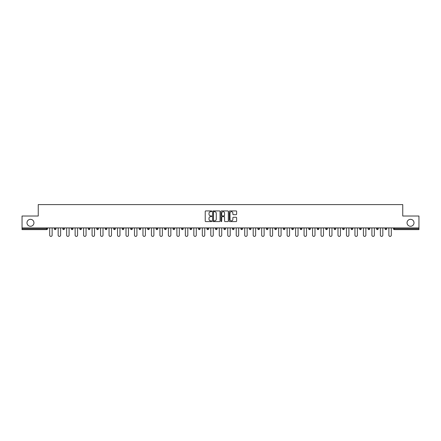 <?xml version="1.0" encoding="UTF-8"?>
<svg xmlns="http://www.w3.org/2000/svg" width="441" height="441" viewBox="0 0 441 441"><rect width="100%" height="100%" fill="white"/><g stroke="black" fill="none" stroke-linecap="round" stroke-linejoin="round"><path stroke-width="0.66" d="M33.951 222.81A3.478 3.478 0 0 1 30.473 226.288A3.478 3.478 0 0 1 26.995 222.81A3.478 3.478 0 0 1 30.473 219.331A3.478 3.478 0 0 1 33.951 222.81M414.005 222.81A3.478 3.478 0 0 1 410.527 226.288A3.478 3.478 0 0 1 407.049 222.81A3.478 3.478 0 0 1 410.527 219.331A3.478 3.478 0 0 1 414.005 222.81M211.801 211.3A0.375 0.375 0 0 0 211.432 210.925L205.76 210.925A0.535 0.535 0 0 0 205.23 211.46L205.23 221.062A0.535 0.535 0 0 0 205.76 221.597L211.432 221.597A0.375 0.375 0 0 0 211.801 221.222A0.375 0.375 0 0 0 211.432 220.847L210.699 220.847A1.709 1.709 0 0 1 208.99 219.144L208.99 218.339A1.709 1.709 0 0 1 210.699 216.636L211.432 216.636A0.375 0.375 0 0 0 211.801 216.261A0.375 0.375 0 0 0 211.432 215.886L210.699 215.886A1.709 1.709 0 0 1 208.99 214.177L208.99 213.378A1.709 1.709 0 0 1 210.699 211.674L211.432 211.674A0.375 0.375 0 0 0 211.801 211.3M236.095 214.684A0.535 0.535 0 0 0 236.624 214.155L236.624 211.46A0.535 0.535 0 0 0 236.095 210.925L229.794 210.925A0.535 0.535 0 0 0 229.265 211.46L229.265 221.062A0.535 0.535 0 0 0 229.794 221.597L236.095 221.597A0.535 0.535 0 0 0 236.624 221.062L236.624 217.81A0.535 0.535 0 0 0 236.095 217.275L233.399 217.275A0.535 0.535 0 0 0 232.865 217.81L232.865 219.42A1.428 1.428 0 0 1 231.437 220.847A1.428 1.428 0 0 1 230.009 219.42L230.009 213.097A1.428 1.428 0 0 1 231.437 211.674A1.428 1.428 0 0 1 232.865 213.097L232.865 214.155A0.535 0.535 0 0 0 233.399 214.684L236.095 214.684M22.05 227.92L22.05 216.018L38.246 216.018L38.246 204.602L402.754 204.602L402.754 216.018L418.95 216.018L418.95 227.92L22.05 227.92L22.05 228.791L46.674 228.791L46.674 227.92M220.031 211.46A0.535 0.535 0 0 0 219.502 210.925L213.201 210.925A0.535 0.535 0 0 0 212.672 211.46L212.672 221.062A0.535 0.535 0 0 0 213.201 221.597L219.502 221.597A0.535 0.535 0 0 0 220.031 221.062L220.031 211.46M221.498 210.925L227.799 210.925A0.535 0.535 0 0 1 228.328 211.46L228.328 221.062A0.535 0.535 0 0 1 227.799 221.597L225.103 221.597A0.535 0.535 0 0 1 224.568 221.062L224.568 217.165A0.535 0.535 0 0 0 224.034 216.636L222.247 216.636A0.535 0.535 0 0 0 221.713 217.165L221.713 221.222A0.375 0.375 0 0 1 221.338 221.597A0.375 0.375 0 0 1 220.969 221.222L220.969 211.46A0.535 0.535 0 0 1 221.498 210.925M46.674 229.607A0.816 0.816 0 0 0 47.49 228.791L46.674 228.791L46.674 229.607A0.816 0.816 0 0 0 47.49 228.791L47.49 227.92L47.49 228.791A0.816 0.816 0 0 1 46.674 229.607L22.05 229.607L22.05 228.791M418.95 227.92L418.95 229.607L394.326 229.607A0.816 0.816 0 0 1 393.51 228.791L393.51 227.92M54.337 228.791A0.816 0.816 0 0 0 55.153 229.607A0.816 0.816 0 0 0 55.968 228.791L55.968 227.92L55.968 228.791L54.337 228.791A0.816 0.816 0 0 0 55.153 229.607A0.816 0.816 0 0 1 54.337 228.791L54.337 227.92M62.815 227.92L62.815 228.791L62.815 227.92M64.447 227.92L64.447 228.791L64.447 227.92M72.925 227.92L72.925 228.791L71.293 228.791A0.816 0.816 0 0 0 72.109 229.607A0.816 0.816 0 0 1 71.293 228.791L71.293 227.92M79.777 227.92L79.777 228.791L79.777 227.92M81.403 227.92L81.403 228.791A0.816 0.816 0 0 1 80.593 229.607A0.816 0.816 0 0 1 79.777 228.791A0.816 0.816 0 0 0 80.593 229.607A0.816 0.816 0 0 0 81.403 228.791A0.816 0.816 0 0 1 80.593 229.607A0.816 0.816 0 0 1 79.777 228.791L81.403 228.791M88.255 227.92L88.255 228.791L88.255 227.92M89.887 227.92L89.887 228.791L89.887 227.92M98.365 227.92L98.365 228.791A0.816 0.816 0 0 1 97.549 229.607A0.816 0.816 0 0 1 96.733 228.791L96.733 227.92M106.843 227.92L106.843 228.791A0.816 0.816 0 0 1 106.027 229.607A0.816 0.816 0 0 1 105.212 228.791L105.212 227.92M115.322 227.92L115.322 228.791A0.816 0.816 0 0 1 114.506 229.607A0.816 0.816 0 0 1 113.69 228.791L113.69 227.92M123.805 227.92L123.805 228.791A0.816 0.816 0 0 1 122.989 229.607A0.816 0.816 0 0 1 122.174 228.791L122.174 227.92M132.283 227.92L132.283 228.791A0.816 0.816 0 0 1 131.468 229.607A0.816 0.816 0 0 1 130.652 228.791L130.652 227.92M140.762 227.92L140.762 228.791A0.816 0.816 0 0 1 139.946 229.607A0.816 0.816 0 0 1 139.13 228.791L139.13 227.92M147.608 227.92L147.608 228.791L147.608 227.92M149.24 227.92L149.24 228.791A0.816 0.816 0 0 1 148.424 229.607A0.816 0.816 0 0 1 147.608 228.791L149.24 228.791A0.816 0.816 0 0 1 148.424 229.607M157.718 227.92L157.718 228.791L156.092 228.791A0.816 0.816 0 0 0 156.902 229.607A0.816 0.816 0 0 1 156.092 228.791L156.092 227.92M166.202 227.92L166.202 228.791A0.816 0.816 0 0 1 165.386 229.607A0.816 0.816 0 0 1 164.57 228.791L164.57 227.92M173.864 229.607A0.816 0.816 0 0 0 174.68 228.791L174.68 227.92L174.68 228.791A0.816 0.816 0 0 1 173.864 229.607A0.816 0.816 0 0 1 173.048 228.791L173.048 227.92M182.342 229.607A0.816 0.816 0 0 0 183.158 228.791L183.158 227.92L183.158 228.791A0.816 0.816 0 0 1 182.342 229.607A0.816 0.816 0 0 1 181.527 228.791L181.527 227.92M191.637 227.92L191.637 228.791A0.816 0.816 0 0 1 190.821 229.607A0.816 0.816 0 0 1 190.005 228.791L190.005 227.92M200.115 227.92L200.115 228.791A0.816 0.816 0 0 1 199.299 229.607A0.816 0.816 0 0 1 198.489 228.791L198.489 227.92M208.599 227.92L208.599 228.791A0.816 0.816 0 0 1 207.783 229.607A0.816 0.816 0 0 1 206.967 228.791L206.967 227.92M215.445 227.92L215.445 228.791L215.445 227.92M217.077 227.92L217.077 228.791A0.816 0.816 0 0 1 216.261 229.607A0.816 0.816 0 0 1 215.445 228.791L217.077 228.791A0.816 0.816 0 0 1 216.261 229.607A0.816 0.816 0 0 0 217.077 228.791M223.923 227.92L223.923 228.791L223.923 227.92M225.555 227.92L225.555 228.791L225.555 227.92M232.401 227.92L232.401 228.791L232.401 227.92M234.033 227.92L234.033 228.791A0.816 0.816 0 0 1 233.217 229.607A0.816 0.816 0 0 1 232.401 228.791A0.816 0.816 0 0 0 233.217 229.607A0.816 0.816 0 0 0 234.033 228.791A0.816 0.816 0 0 1 233.217 229.607A0.816 0.816 0 0 1 232.401 228.791L234.033 228.791M240.885 227.92L240.885 228.791L240.885 227.92M242.511 227.92L242.511 228.791L242.511 227.92M250.995 227.92L250.995 228.791A0.816 0.816 0 0 1 250.179 229.607A0.816 0.816 0 0 1 249.363 228.791L249.363 227.92M259.473 227.92L259.473 228.791L257.842 228.791A0.816 0.816 0 0 0 258.658 229.607A0.816 0.816 0 0 1 257.842 228.791L257.842 227.92M267.952 227.92L267.952 228.791A0.816 0.816 0 0 1 267.136 229.607A0.816 0.816 0 0 1 266.32 228.791L266.32 227.92M274.798 227.92L274.798 228.791L274.798 227.92M276.43 227.92L276.43 228.791L276.43 227.92M284.908 227.92L284.908 228.791A0.816 0.816 0 0 1 284.098 229.607A0.816 0.816 0 0 1 283.282 228.791L283.282 227.92M293.392 227.92L293.392 228.791L291.76 228.791A0.816 0.816 0 0 0 292.576 229.607A0.816 0.816 0 0 1 291.76 228.791L291.76 227.92M301.87 227.92L301.87 228.791A0.816 0.816 0 0 1 301.054 229.607A0.816 0.816 0 0 1 300.238 228.791L300.238 227.92M310.348 227.92L310.348 228.791L308.717 228.791A0.816 0.816 0 0 0 309.532 229.607A0.816 0.816 0 0 1 308.717 228.791L308.717 227.92M318.826 227.92L318.826 228.791A0.816 0.816 0 0 1 318.011 229.607A0.816 0.816 0 0 1 317.195 228.791L317.195 227.92M327.31 227.92L327.31 228.791L325.678 228.791A0.816 0.816 0 0 0 326.494 229.607A0.816 0.816 0 0 1 325.678 228.791L325.678 227.92M335.788 227.92L335.788 228.791A0.816 0.816 0 0 1 334.973 229.607A0.816 0.816 0 0 1 334.157 228.791L334.157 227.92M344.267 227.92L344.267 228.791L342.635 228.791A0.816 0.816 0 0 0 343.451 229.607A0.816 0.816 0 0 1 342.635 228.791L342.635 227.92M352.745 227.92L352.745 228.791L351.113 228.791A0.816 0.816 0 0 0 351.929 229.607A0.816 0.816 0 0 1 351.113 228.791L351.113 227.92M361.223 227.92L361.223 228.791L359.597 228.791A0.816 0.816 0 0 0 360.407 229.607A0.816 0.816 0 0 1 359.597 228.791L359.597 227.92M369.707 227.92L369.707 228.791A0.816 0.816 0 0 1 368.891 229.607A0.816 0.816 0 0 1 368.075 228.791L368.075 227.92M378.185 227.92L378.185 228.791A0.816 0.816 0 0 1 377.369 229.607A0.816 0.816 0 0 1 376.553 228.791L376.553 227.92M386.663 227.92L386.663 228.791A0.816 0.816 0 0 1 385.847 229.607A0.816 0.816 0 0 1 385.032 228.791L385.032 227.92M63.631 229.607A0.816 0.816 0 0 1 62.815 228.791L64.447 228.791A0.816 0.816 0 0 1 63.631 229.607A0.816 0.816 0 0 0 64.447 228.791A0.816 0.816 0 0 1 63.631 229.607M72.925 228.791A0.816 0.816 0 0 1 72.109 229.607A0.816 0.816 0 0 0 72.925 228.791A0.816 0.816 0 0 1 72.109 229.607A0.816 0.816 0 0 1 71.293 228.791M89.071 229.607A0.816 0.816 0 0 1 88.255 228.791A0.816 0.816 0 0 0 89.071 229.607A0.816 0.816 0 0 0 89.887 228.791A0.816 0.816 0 0 1 89.071 229.607A0.816 0.816 0 0 1 88.255 228.791L89.887 228.791A0.816 0.816 0 0 1 89.071 229.607M156.902 229.607A0.816 0.816 0 0 0 157.718 228.791A0.816 0.816 0 0 1 156.902 229.607A0.816 0.816 0 0 1 156.092 228.791M199.299 229.607A0.816 0.816 0 0 0 200.115 228.791A0.816 0.816 0 0 1 199.299 229.607M224.739 229.607A0.816 0.816 0 0 1 223.923 228.791L225.555 228.791A0.816 0.816 0 0 1 224.739 229.607A0.816 0.816 0 0 0 225.555 228.791A0.816 0.816 0 0 1 224.739 229.607M241.701 229.607A0.816 0.816 0 0 1 240.885 228.791A0.816 0.816 0 0 0 241.701 229.607A0.816 0.816 0 0 0 242.511 228.791A0.816 0.816 0 0 1 241.701 229.607A0.816 0.816 0 0 1 240.885 228.791L242.511 228.791A0.816 0.816 0 0 1 241.701 229.607M258.658 229.607A0.816 0.816 0 0 0 259.473 228.791A0.816 0.816 0 0 1 258.658 229.607A0.816 0.816 0 0 1 257.842 228.791M275.614 229.607A0.816 0.816 0 0 1 274.798 228.791A0.816 0.816 0 0 0 275.614 229.607A0.816 0.816 0 0 0 276.43 228.791A0.816 0.816 0 0 1 275.614 229.607A0.816 0.816 0 0 1 274.798 228.791L276.43 228.791M292.576 229.607A0.816 0.816 0 0 0 293.392 228.791A0.816 0.816 0 0 1 292.576 229.607A0.816 0.816 0 0 1 291.76 228.791M310.348 228.791A0.816 0.816 0 0 1 309.532 229.607A0.816 0.816 0 0 0 310.348 228.791A0.816 0.816 0 0 1 309.532 229.607A0.816 0.816 0 0 1 308.717 228.791M326.494 229.607A0.816 0.816 0 0 0 327.31 228.791A0.816 0.816 0 0 1 326.494 229.607A0.816 0.816 0 0 1 325.678 228.791M334.973 229.607A0.816 0.816 0 0 0 335.788 228.791A0.816 0.816 0 0 1 334.973 229.607M343.451 229.607A0.816 0.816 0 0 0 344.267 228.791A0.816 0.816 0 0 1 343.451 229.607A0.816 0.816 0 0 1 342.635 228.791M351.929 229.607A0.816 0.816 0 0 0 352.745 228.791A0.816 0.816 0 0 1 351.929 229.607A0.816 0.816 0 0 1 351.113 228.791M360.407 229.607A0.816 0.816 0 0 0 361.223 228.791A0.816 0.816 0 0 1 360.407 229.607A0.816 0.816 0 0 1 359.597 228.791M385.847 229.607A0.816 0.816 0 0 0 386.663 228.791A0.816 0.816 0 0 1 385.847 229.607M394.326 227.92L394.326 229.607A0.816 0.816 0 0 1 393.51 228.791L418.95 228.791M213.791 211.674A0.375 0.375 0 0 0 213.416 212.044L213.416 220.478A0.375 0.375 0 0 0 213.791 220.847L214.563 220.847A1.709 1.709 0 0 0 216.272 219.144L216.272 213.378A1.709 1.709 0 0 0 214.563 211.674L213.791 211.674M224.568 213.124A1.428 1.428 0 0 0 223.14 211.697A1.428 1.428 0 0 0 221.713 213.124L221.713 215.351A0.535 0.535 0 0 0 222.247 215.886L224.034 215.886A0.535 0.535 0 0 0 224.568 215.351L224.568 213.124M49.69 235.174L49.69 227.92L49.69 235.174A1.224 1.224 0 0 0 50.913 236.398A1.224 1.224 0 0 0 52.137 235.174L52.137 227.92M58.168 235.174L58.168 227.92L58.168 235.174A1.224 1.224 0 0 0 59.392 236.398A1.224 1.224 0 0 0 60.615 235.174L60.615 227.92M66.646 235.174L66.646 227.92L66.646 235.174A1.224 1.224 0 0 0 67.87 236.398A1.224 1.224 0 0 0 69.094 235.174L69.094 227.92M75.13 235.174L75.13 227.92L75.13 235.174A1.224 1.224 0 0 0 76.348 236.398A1.224 1.224 0 0 0 77.572 235.174L77.572 227.92M83.608 235.174L83.608 227.92L83.608 235.174A1.224 1.224 0 0 0 84.832 236.398A1.224 1.224 0 0 0 86.056 235.174L86.056 227.92M92.086 235.174L92.086 227.92L92.086 235.174A1.224 1.224 0 0 0 93.31 236.398A1.224 1.224 0 0 0 94.534 235.174L94.534 227.92M100.565 235.174L100.565 227.92L100.565 235.174A1.224 1.224 0 0 0 101.788 236.398A1.224 1.224 0 0 0 103.012 235.174L103.012 227.92M109.043 235.174L109.043 227.92L109.043 235.174A1.224 1.224 0 0 0 110.267 236.398A1.224 1.224 0 0 0 111.49 235.174L111.49 227.92M117.526 235.174L117.526 227.92L117.526 235.174A1.224 1.224 0 0 0 118.745 236.398A1.224 1.224 0 0 0 119.969 235.174L119.969 227.92M126.005 235.174L126.005 227.92L126.005 235.174A1.224 1.224 0 0 0 127.229 236.398A1.224 1.224 0 0 0 128.452 235.174L128.452 227.92M134.483 235.174L134.483 227.92L134.483 235.174A1.224 1.224 0 0 0 135.707 236.398A1.224 1.224 0 0 0 136.93 235.174L136.93 227.92M142.961 235.174L142.961 227.92L142.961 235.174A1.224 1.224 0 0 0 144.185 236.398A1.224 1.224 0 0 0 145.409 235.174L145.409 227.92M151.439 235.174L151.439 227.92L151.439 235.174A1.224 1.224 0 0 0 152.663 236.398A1.224 1.224 0 0 0 153.887 235.174L153.887 227.92M159.923 235.174L159.923 227.92L159.923 235.174A1.224 1.224 0 0 0 161.147 236.398A1.224 1.224 0 0 0 162.365 235.174L162.365 227.92M168.401 235.174L168.401 227.92L168.401 235.174A1.224 1.224 0 0 0 169.625 236.398A1.224 1.224 0 0 0 170.849 235.174L170.849 227.92M176.88 235.174L176.88 227.92L176.88 235.174A1.224 1.224 0 0 0 178.103 236.398A1.224 1.224 0 0 0 179.327 235.174L179.327 227.92M185.358 235.174L185.358 227.92L185.358 235.174A1.224 1.224 0 0 0 186.582 236.398A1.224 1.224 0 0 0 187.805 235.174L187.805 227.92M193.842 235.174L193.842 227.92L193.842 235.174A1.224 1.224 0 0 0 195.06 236.398A1.224 1.224 0 0 0 196.284 235.174L196.284 227.92M202.32 235.174L202.32 227.92L202.32 235.174A1.224 1.224 0 0 0 203.544 236.398A1.224 1.224 0 0 0 204.762 235.174L204.762 227.92M210.798 235.174L210.798 227.92L210.798 235.174A1.224 1.224 0 0 0 212.022 236.398A1.224 1.224 0 0 0 213.246 235.174L213.246 227.92M219.276 235.174L219.276 227.92L219.276 235.174A1.224 1.224 0 0 0 220.5 236.398A1.224 1.224 0 0 0 221.724 235.174L221.724 227.92M227.754 235.174L227.754 227.92L227.754 235.174A1.224 1.224 0 0 0 228.978 236.398A1.224 1.224 0 0 0 230.202 235.174L230.202 227.92M236.238 235.174L236.238 227.92L236.238 235.174A1.224 1.224 0 0 0 237.456 236.398A1.224 1.224 0 0 0 238.68 235.174L238.68 227.92M244.716 235.174L244.716 227.92L244.716 235.174A1.224 1.224 0 0 0 245.94 236.398A1.224 1.224 0 0 0 247.158 235.174L247.158 227.92M253.195 235.174L253.195 227.92L253.195 235.174A1.224 1.224 0 0 0 254.418 236.398A1.224 1.224 0 0 0 255.642 235.174L255.642 227.92M261.673 235.174L261.673 227.92L261.673 235.174A1.224 1.224 0 0 0 262.897 236.398A1.224 1.224 0 0 0 264.12 235.174L264.12 227.92M270.151 235.174L270.151 227.92L270.151 235.174A1.224 1.224 0 0 0 271.375 236.398A1.224 1.224 0 0 0 272.599 235.174L272.599 227.92M278.635 235.174L278.635 227.92L278.635 235.174A1.224 1.224 0 0 0 279.853 236.398A1.224 1.224 0 0 0 281.077 235.174L281.077 227.92M287.113 235.174L287.113 227.92L287.113 235.174A1.224 1.224 0 0 0 288.337 236.398A1.224 1.224 0 0 0 289.561 235.174L289.561 227.92M295.591 235.174L295.591 227.92L295.591 235.174A1.224 1.224 0 0 0 296.815 236.398A1.224 1.224 0 0 0 298.039 235.174L298.039 227.92M304.07 235.174L304.07 227.92L304.07 235.174A1.224 1.224 0 0 0 305.293 236.398A1.224 1.224 0 0 0 306.517 235.174L306.517 227.92M312.548 235.174L312.548 227.92L312.548 235.174A1.224 1.224 0 0 0 313.772 236.398A1.224 1.224 0 0 0 314.995 235.174L314.995 227.92M321.031 235.174L321.031 227.92L321.031 235.174A1.224 1.224 0 0 0 322.255 236.398A1.224 1.224 0 0 0 323.474 235.174L323.474 227.92M329.51 235.174L329.51 227.92L329.51 235.174A1.224 1.224 0 0 0 330.733 236.398A1.224 1.224 0 0 0 331.957 235.174L331.957 227.92M337.988 235.174L337.988 227.92L337.988 235.174A1.224 1.224 0 0 0 339.212 236.398A1.224 1.224 0 0 0 340.435 235.174L340.435 227.92M346.466 235.174L346.466 227.92L346.466 235.174A1.224 1.224 0 0 0 347.69 236.398A1.224 1.224 0 0 0 348.914 235.174L348.914 227.92M354.944 235.174L354.944 227.92L354.944 235.174A1.224 1.224 0 0 0 356.168 236.398A1.224 1.224 0 0 0 357.392 235.174L357.392 227.92M363.428 235.174L363.428 227.92L363.428 235.174A1.224 1.224 0 0 0 364.652 236.398A1.224 1.224 0 0 0 365.87 235.174L365.87 227.92M371.906 235.174L371.906 227.92L371.906 235.174A1.224 1.224 0 0 0 373.13 236.398A1.224 1.224 0 0 0 374.354 235.174L374.354 227.92M380.385 235.174L380.385 227.92L380.385 235.174A1.224 1.224 0 0 0 381.608 236.398A1.224 1.224 0 0 0 382.832 235.174L382.832 227.92M388.863 235.174L388.863 227.92L388.863 235.174A1.224 1.224 0 0 0 390.087 236.398A1.224 1.224 0 0 0 391.31 235.174L391.31 227.92M55.153 229.607A0.816 0.816 0 0 0 55.968 228.791M97.549 229.607A0.816 0.816 0 0 0 98.365 228.791L96.733 228.791M106.027 229.607A0.816 0.816 0 0 0 106.843 228.791L105.212 228.791M114.506 229.607A0.816 0.816 0 0 0 115.322 228.791L113.69 228.791M122.989 229.607A0.816 0.816 0 0 0 123.805 228.791L122.174 228.791M131.468 229.607A0.816 0.816 0 0 0 132.283 228.791L130.652 228.791M139.946 229.607A0.816 0.816 0 0 0 140.762 228.791L139.13 228.791M165.386 229.607A0.816 0.816 0 0 0 166.202 228.791L164.57 228.791M174.68 228.791L173.048 228.791M183.158 228.791L181.527 228.791M190.821 229.607A0.816 0.816 0 0 0 191.637 228.791L190.005 228.791M200.115 228.791L198.489 228.791M207.783 229.607A0.816 0.816 0 0 0 208.599 228.791L206.967 228.791M250.179 229.607A0.816 0.816 0 0 0 250.995 228.791L249.363 228.791M267.136 229.607A0.816 0.816 0 0 0 267.952 228.791L266.32 228.791M284.098 229.607A0.816 0.816 0 0 0 284.908 228.791L283.282 228.791M301.054 229.607A0.816 0.816 0 0 0 301.87 228.791L300.238 228.791M318.011 229.607A0.816 0.816 0 0 0 318.826 228.791L317.195 228.791M335.788 228.791L334.157 228.791M368.891 229.607A0.816 0.816 0 0 0 369.707 228.791L368.075 228.791M377.369 229.607A0.816 0.816 0 0 0 378.185 228.791L376.553 228.791M386.663 228.791L385.032 228.791M394.326 229.607A0.816 0.816 0 0 1 393.51 228.791"/></g></svg>

